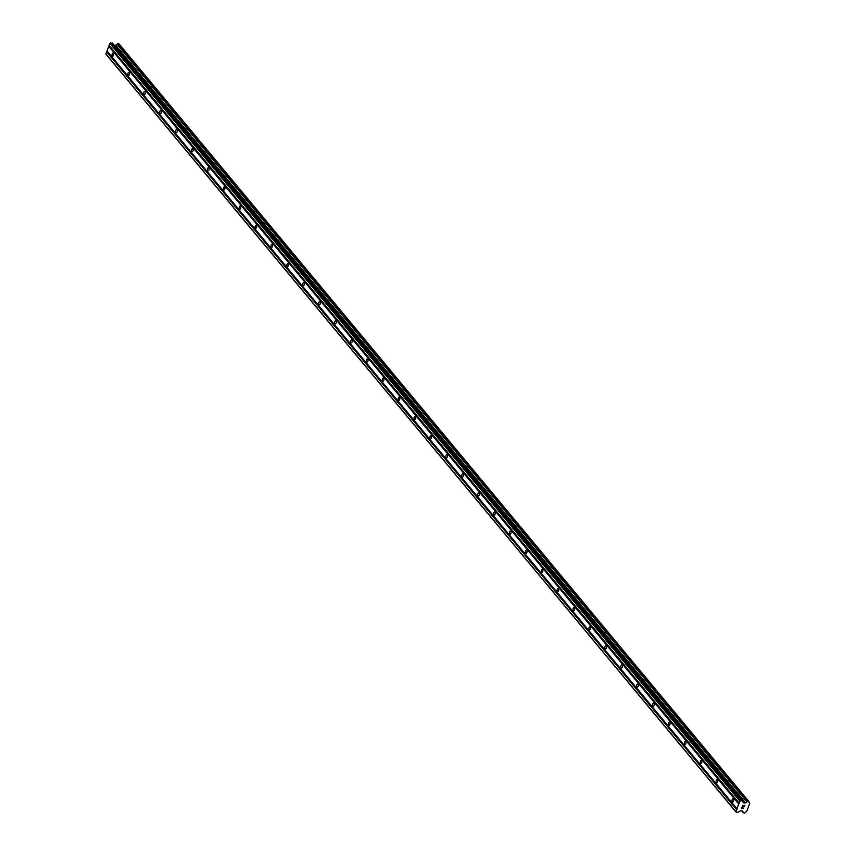 <?xml version="1.0" encoding="UTF-8"?>
<svg xmlns="http://www.w3.org/2000/svg" width="856" height="856" viewBox="0 0 856 856"><rect width="100%" height="100%" fill="white"/><g stroke="black" fill="none" stroke-linecap="round" stroke-linejoin="round"><path stroke-width="1.28" d="M732.34 801.73A1.584 0.813 96.4 0 1 732.115 799.911A1.584 0.813 96.4 0 1 733.036 798.787A1.584 0.813 96.4 0 1 733.367 798.99A1.584 0.813 96.4 0 1 733.603 800.809A1.584 0.813 96.4 0 1 732.683 801.933A1.584 0.813 96.4 0 1 732.34 801.73M716.451 782.609A1.584 0.813 96.4 0 1 716.215 780.79A1.584 0.813 96.4 0 1 717.135 779.666A1.584 0.813 96.4 0 1 717.478 779.87A1.584 0.813 96.4 0 1 717.702 781.688A1.584 0.813 96.4 0 1 716.782 782.812A1.584 0.813 96.4 0 1 716.451 782.609M700.55 763.488A1.584 0.813 96.4 0 1 700.315 761.669A1.584 0.813 96.4 0 1 701.235 760.545A1.584 0.813 96.4 0 1 701.578 760.749A1.584 0.813 96.4 0 1 701.813 762.557A1.584 0.813 96.4 0 1 700.882 763.691A1.584 0.813 96.4 0 1 700.55 763.488M684.65 744.367A1.584 0.813 96.4 0 1 684.415 742.548A1.584 0.813 96.4 0 1 685.335 741.424A1.584 0.813 96.4 0 1 685.677 741.628A1.584 0.813 96.4 0 1 685.913 743.436A1.584 0.813 96.4 0 1 684.993 744.57A1.584 0.813 96.4 0 1 684.65 744.367M668.75 725.246A1.584 0.813 96.4 0 1 668.525 723.427A1.584 0.813 96.4 0 1 669.446 722.303A1.584 0.813 96.4 0 1 669.777 722.507A1.584 0.813 96.4 0 1 670.013 724.315A1.584 0.813 96.4 0 1 669.092 725.449A1.584 0.813 96.4 0 1 668.75 725.246M652.861 706.114A1.584 0.813 96.4 0 1 652.625 704.306A1.584 0.813 96.4 0 1 653.545 703.183A1.584 0.813 96.4 0 1 653.888 703.386A1.584 0.813 96.4 0 1 654.112 705.194A1.584 0.813 96.4 0 1 653.192 706.318A1.584 0.813 96.4 0 1 652.861 706.114M636.96 686.994A1.584 0.813 96.4 0 1 636.725 685.185A1.584 0.813 96.4 0 1 637.645 684.062A1.584 0.813 96.4 0 1 637.988 684.265A1.584 0.813 96.4 0 1 638.223 686.073A1.584 0.813 96.4 0 1 637.303 687.197A1.584 0.813 96.4 0 1 636.96 686.994M621.06 667.873A1.584 0.813 96.4 0 1 620.825 666.064A1.584 0.813 96.4 0 1 621.745 664.93A1.584 0.813 96.4 0 1 622.087 665.133A1.584 0.813 96.4 0 1 622.323 666.952A1.584 0.813 96.4 0 1 621.403 668.076A1.584 0.813 96.4 0 1 621.06 667.873M605.16 648.752A1.584 0.813 96.4 0 1 604.935 646.943A1.584 0.813 96.4 0 1 605.855 645.809A1.584 0.813 96.4 0 1 606.187 646.013A1.584 0.813 96.4 0 1 606.423 647.832A1.584 0.813 96.4 0 1 605.502 648.955A1.584 0.813 96.4 0 1 605.16 648.752M589.27 629.631A1.584 0.813 96.4 0 1 589.035 627.822A1.584 0.813 96.4 0 1 589.955 626.688A1.584 0.813 96.4 0 1 590.298 626.892A1.584 0.813 96.4 0 1 590.522 628.711A1.584 0.813 96.4 0 1 589.602 629.834A1.584 0.813 96.4 0 1 589.27 629.631M573.37 610.51A1.584 0.813 96.4 0 1 573.135 608.691A1.584 0.813 96.4 0 1 574.055 607.567A1.584 0.813 96.4 0 1 574.397 607.771A1.584 0.813 96.4 0 1 574.633 609.59A1.584 0.813 96.4 0 1 573.713 610.713A1.584 0.813 96.4 0 1 573.37 610.51M557.47 591.389A1.584 0.813 96.4 0 1 557.235 589.57A1.584 0.813 96.4 0 1 558.165 588.447A1.584 0.813 96.4 0 1 558.497 588.65A1.584 0.813 96.4 0 1 558.733 590.469A1.584 0.813 96.4 0 1 557.812 591.592A1.584 0.813 96.4 0 1 557.47 591.389M541.57 572.268A1.584 0.813 96.4 0 1 541.345 570.449A1.584 0.813 96.4 0 1 542.265 569.326A1.584 0.813 96.4 0 1 542.597 569.529A1.584 0.813 96.4 0 1 542.832 571.337A1.584 0.813 96.4 0 1 541.912 572.471A1.584 0.813 96.4 0 1 541.57 572.268M525.68 553.147A1.584 0.813 96.4 0 1 525.445 551.328A1.584 0.813 96.4 0 1 526.365 550.205A1.584 0.813 96.4 0 1 526.707 550.408A1.584 0.813 96.4 0 1 526.932 552.216A1.584 0.813 96.4 0 1 526.012 553.351A1.584 0.813 96.4 0 1 525.68 553.147M509.78 534.026A1.584 0.813 96.4 0 1 509.545 532.207A1.584 0.813 96.4 0 1 510.465 531.084A1.584 0.813 96.4 0 1 510.807 531.287A1.584 0.813 96.4 0 1 511.043 533.095A1.584 0.813 96.4 0 1 510.123 534.219A1.584 0.813 96.4 0 1 509.78 534.026M493.88 514.895A1.584 0.813 96.4 0 1 493.645 513.086A1.584 0.813 96.4 0 1 494.575 511.963A1.584 0.813 96.4 0 1 494.907 512.166A1.584 0.813 96.4 0 1 495.143 513.975A1.584 0.813 96.4 0 1 494.222 515.098A1.584 0.813 96.4 0 1 493.88 514.895M477.98 495.774A1.584 0.813 96.4 0 1 477.755 493.966A1.584 0.813 96.4 0 1 478.675 492.842A1.584 0.813 96.4 0 1 479.018 493.035A1.584 0.813 96.4 0 1 479.242 494.854A1.584 0.813 96.4 0 1 478.322 495.977A1.584 0.813 96.4 0 1 477.98 495.774M462.09 476.653A1.584 0.813 96.4 0 1 461.855 474.845A1.584 0.813 96.4 0 1 462.775 473.71A1.584 0.813 96.4 0 1 463.117 473.914A1.584 0.813 96.4 0 1 463.342 475.733A1.584 0.813 96.4 0 1 462.422 476.856A1.584 0.813 96.4 0 1 462.09 476.653M446.19 457.532A1.584 0.813 96.4 0 1 445.955 455.724A1.584 0.813 96.4 0 1 446.875 454.59A1.584 0.813 96.4 0 1 447.217 454.793A1.584 0.813 96.4 0 1 447.453 456.612A1.584 0.813 96.4 0 1 446.532 457.735A1.584 0.813 96.4 0 1 446.19 457.532M430.29 438.411A1.584 0.813 96.4 0 1 430.054 436.603A1.584 0.813 96.4 0 1 430.985 435.469A1.584 0.813 96.4 0 1 431.317 435.672A1.584 0.813 96.4 0 1 431.552 437.491A1.584 0.813 96.4 0 1 430.632 438.614A1.584 0.813 96.4 0 1 430.29 438.411M414.39 419.29A1.584 0.813 96.4 0 1 414.165 417.471A1.584 0.813 96.4 0 1 415.085 416.348A1.584 0.813 96.4 0 1 415.428 416.551A1.584 0.813 96.4 0 1 415.652 418.37A1.584 0.813 96.4 0 1 414.732 419.494A1.584 0.813 96.4 0 1 414.39 419.29M398.5 400.169A1.584 0.813 96.4 0 1 398.265 398.35A1.584 0.813 96.4 0 1 399.185 397.227A1.584 0.813 96.4 0 1 399.527 397.43A1.584 0.813 96.4 0 1 399.752 399.249A1.584 0.813 96.4 0 1 398.832 400.373A1.584 0.813 96.4 0 1 398.5 400.169M382.6 381.048A1.584 0.813 96.4 0 1 382.365 379.229A1.584 0.813 96.4 0 1 383.285 378.106A1.584 0.813 96.4 0 1 383.627 378.309A1.584 0.813 96.4 0 1 383.863 380.118A1.584 0.813 96.4 0 1 382.942 381.252A1.584 0.813 96.4 0 1 382.6 381.048M366.7 361.928A1.584 0.813 96.4 0 1 366.475 360.109A1.584 0.813 96.4 0 1 367.395 358.985A1.584 0.813 96.4 0 1 367.727 359.188A1.584 0.813 96.4 0 1 367.962 360.997A1.584 0.813 96.4 0 1 367.042 362.131A1.584 0.813 96.4 0 1 366.7 361.928M350.8 342.807A1.584 0.813 96.4 0 1 350.575 340.988A1.584 0.813 96.4 0 1 351.495 339.864A1.584 0.813 96.4 0 1 351.837 340.067A1.584 0.813 96.4 0 1 352.062 341.876A1.584 0.813 96.4 0 1 351.142 342.999A1.584 0.813 96.4 0 1 350.8 342.807M334.91 323.675A1.584 0.813 96.4 0 1 334.675 321.867A1.584 0.813 96.4 0 1 335.595 320.743A1.584 0.813 96.4 0 1 335.937 320.947A1.584 0.813 96.4 0 1 336.162 322.755A1.584 0.813 96.4 0 1 335.242 323.878A1.584 0.813 96.4 0 1 334.91 323.675M319.01 304.554A1.584 0.813 96.4 0 1 318.774 302.746A1.584 0.813 96.4 0 1 319.695 301.622A1.584 0.813 96.4 0 1 320.037 301.815A1.584 0.813 96.4 0 1 320.272 303.634A1.584 0.813 96.4 0 1 319.352 304.757A1.584 0.813 96.4 0 1 319.01 304.554M303.11 285.433A1.584 0.813 96.4 0 1 302.885 283.625A1.584 0.813 96.4 0 1 303.805 282.491A1.584 0.813 96.4 0 1 304.137 282.694A1.584 0.813 96.4 0 1 304.372 284.513A1.584 0.813 96.4 0 1 303.452 285.637A1.584 0.813 96.4 0 1 303.11 285.433M287.209 266.312A1.584 0.813 96.4 0 1 286.985 264.504A1.584 0.813 96.4 0 1 287.905 263.37A1.584 0.813 96.4 0 1 288.247 263.573A1.584 0.813 96.4 0 1 288.472 265.392A1.584 0.813 96.4 0 1 287.552 266.516A1.584 0.813 96.4 0 1 287.209 266.312M271.32 247.191A1.584 0.813 96.4 0 1 271.084 245.372A1.584 0.813 96.4 0 1 272.005 244.249A1.584 0.813 96.4 0 1 272.347 244.452A1.584 0.813 96.4 0 1 272.572 246.271A1.584 0.813 96.4 0 1 271.652 247.395A1.584 0.813 96.4 0 1 271.32 247.191M255.42 228.071A1.584 0.813 96.4 0 1 255.184 226.251A1.584 0.813 96.4 0 1 256.105 225.128A1.584 0.813 96.4 0 1 256.447 225.331A1.584 0.813 96.4 0 1 256.682 227.15A1.584 0.813 96.4 0 1 255.762 228.274A1.584 0.813 96.4 0 1 255.42 228.071M239.519 208.95A1.584 0.813 96.4 0 1 239.295 207.131A1.584 0.813 96.4 0 1 240.215 206.007A1.584 0.813 96.4 0 1 240.547 206.21A1.584 0.813 96.4 0 1 240.782 208.019A1.584 0.813 96.4 0 1 239.862 209.153A1.584 0.813 96.4 0 1 239.519 208.95M223.619 189.829A1.584 0.813 96.4 0 1 223.395 188.01A1.584 0.813 96.4 0 1 224.315 186.886A1.584 0.813 96.4 0 1 224.657 187.09A1.584 0.813 96.4 0 1 224.882 188.898A1.584 0.813 96.4 0 1 223.962 190.032A1.584 0.813 96.4 0 1 223.619 189.829M207.73 170.708A1.584 0.813 96.4 0 1 207.494 168.889A1.584 0.813 96.4 0 1 208.415 167.765A1.584 0.813 96.4 0 1 208.757 167.969A1.584 0.813 96.4 0 1 208.982 169.777A1.584 0.813 96.4 0 1 208.061 170.911A1.584 0.813 96.4 0 1 207.73 170.708M191.83 151.587A1.584 0.813 96.4 0 1 191.594 149.768A1.584 0.813 96.4 0 1 192.514 148.644A1.584 0.813 96.4 0 1 192.857 148.848A1.584 0.813 96.4 0 1 193.092 150.656A1.584 0.813 96.4 0 1 192.172 151.78A1.584 0.813 96.4 0 1 191.83 151.587M175.929 132.455A1.584 0.813 96.4 0 1 175.705 130.647A1.584 0.813 96.4 0 1 176.625 129.524A1.584 0.813 96.4 0 1 176.957 129.727A1.584 0.813 96.4 0 1 177.192 131.535A1.584 0.813 96.4 0 1 176.272 132.659A1.584 0.813 96.4 0 1 175.929 132.455M160.029 113.334A1.584 0.813 96.4 0 1 159.804 111.526A1.584 0.813 96.4 0 1 160.725 110.403A1.584 0.813 96.4 0 1 161.067 110.595A1.584 0.813 96.4 0 1 161.292 112.414A1.584 0.813 96.4 0 1 160.372 113.538A1.584 0.813 96.4 0 1 160.029 113.334M144.14 94.213A1.584 0.813 96.4 0 1 143.904 92.405A1.584 0.813 96.4 0 1 144.825 91.271A1.584 0.813 96.4 0 1 145.167 91.474A1.584 0.813 96.4 0 1 145.402 93.293A1.584 0.813 96.4 0 1 144.471 94.417A1.584 0.813 96.4 0 1 144.14 94.213M128.239 75.093A1.584 0.813 96.4 0 1 128.004 73.284A1.584 0.813 96.4 0 1 128.924 72.15A1.584 0.813 96.4 0 1 129.267 72.353A1.584 0.813 96.4 0 1 129.502 74.172A1.584 0.813 96.4 0 1 128.582 75.296A1.584 0.813 96.4 0 1 128.239 75.093M112.339 55.972A1.584 0.813 96.4 0 1 112.115 54.153A1.584 0.813 96.4 0 1 113.035 53.029A1.584 0.813 96.4 0 1 113.367 53.233A1.584 0.813 96.4 0 1 113.602 55.052A1.584 0.813 96.4 0 1 112.682 56.175A1.584 0.813 96.4 0 1 112.339 55.972M744.677 805.571L743.832 805.485L744.677 805.571L744.271 806.673L744.677 805.571M743.468 806.063L743.693 805.464L743.468 806.063M743.693 805.464L742.848 805.368L743.693 805.464M742.848 805.368L742.43 806.47L742.848 805.368M744.41 806.694L744.87 805.442L744.41 806.694M742.291 806.459L742.762 805.207L744.88 805.442M742.045 807.508L741.606 808.674L742.045 807.508M743.062 808.588L743.778 807.968M741.467 808.663L742.024 807.187L742.912 808.471L742.013 807.187M742.216 810.974L740.429 810.814L737.733 812.472L735.85 811.606L739.809 801.066L742.163 800.681L743.468 802.81L744.988 803.056L115.046 45.347L114.223 45.25M744.988 803.056L745.555 802.81A1.359 1.049 -39.7 0 0 746.935 801.912L747.887 801.312L749.161 802.168A1.359 1.049 -39.7 0 0 749.781 803.281L746.614 811.702A1.359 1.049 -39.7 0 0 745.244 812.601L744.292 813.2L743.008 812.355A1.359 1.049 -39.7 0 0 742.387 811.231L742.238 811.007M742.302 800.735L112.425 43.089L109.868 43.367L105.909 53.896L106.294 54.591L736.235 812.301M748.829 801.451L118.909 43.763L116.994 44.202A1.359 1.049 -39.7 0 1 115.614 45.101L115.046 45.347M736.952 808.674L107.011 50.964M738.707 803.998L108.766 46.288M737.08 808.909L107.139 51.2M736.888 809.412L106.947 51.702M736.599 809.605L106.658 51.895M735.85 811.606L105.909 53.896M749.781 803.281L749.139 802.511M745.555 802.81L115.614 45.101M745.373 802.907L115.432 45.197M740.665 800.51L110.724 42.8M739.809 801.066L109.868 43.367M739.049 803.067L109.119 45.368M739.177 803.303L109.247 45.593M738.995 803.816L109.054 46.106M743.008 812.355L741.767 810.857M743.019 812.505L741.638 810.846M748.722 801.409L118.781 43.699M747.887 801.312L117.946 43.602M747.684 801.366L117.743 43.656M747.053 801.772L117.122 44.063M746.935 801.912L116.994 44.202M745.255 802.982L115.314 45.272M742.163 800.681L112.222 42.971M748.85 801.473L118.909 43.763M742.334 800.767L112.393 43.057"/></g></svg>
